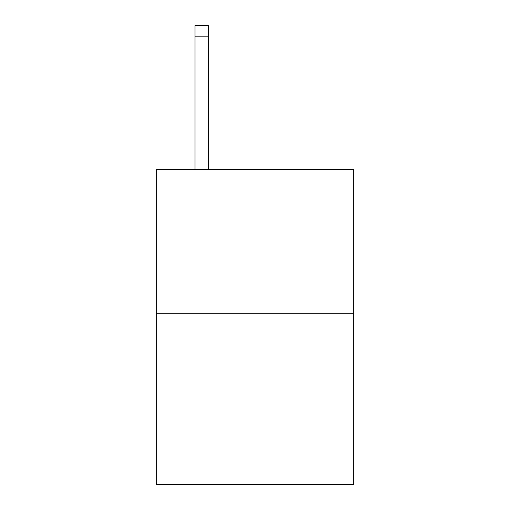 <?xml version="1.0" encoding="UTF-8"?>
<svg xmlns="http://www.w3.org/2000/svg" width="510" height="510" viewBox="0 0 510 510"><rect width="100%" height="100%" fill="white"/><g stroke="black" fill="none" stroke-linecap="round" stroke-linejoin="round"><path stroke-width="0.76" d="M353.717 313.752L353.717 169.677L156.283 169.677L156.283 484.5L353.717 484.5L353.717 313.752L156.283 313.752M208.309 169.677L208.309 36.172L194.973 36.172L194.973 25.5L208.309 25.5L208.309 36.172M194.973 169.677L194.973 36.172"/></g></svg>
